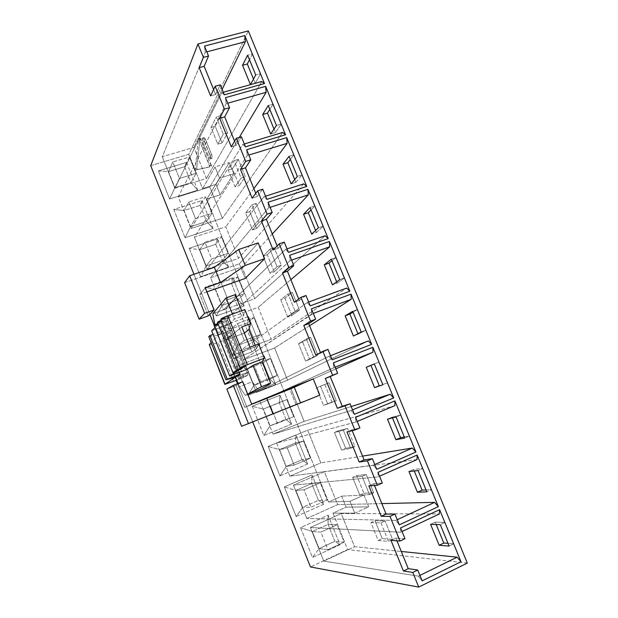 <?xml version="1.0" encoding="UTF-8"?>
<svg xmlns="http://www.w3.org/2000/svg" width="618" height="618" viewBox="0 0 618 618"><rect width="100%" height="100%" fill="white"/><g stroke="black" fill="none" stroke-linecap="round" stroke-linejoin="round"><path stroke-width="0.46" stroke-dasharray="3.09 2.32" d="M206.798 199.089L328.513 502.017L341.692 496.146L346.142 507.185L332.978 513.118L347.633 549.587L310.445 566.953L347.633 549.587L332.978 513.118L354.778 513.187L349.989 501.314L328.513 502.017L206.798 199.089L219.544 178.162L215.025 166.96L202.573 188.575L216.014 184.373L220.232 194.84L206.798 199.089L220.232 194.84L216.014 184.373L202.573 188.575L188.799 154.291L202.573 188.575L215.025 166.96L229.293 162.596L233.805 173.735L219.544 178.162L215.025 166.96L229.293 162.596L216.014 184.373L229.293 162.596L233.805 173.735L220.232 194.84L233.805 173.735L219.544 178.162L206.798 199.089M252.723 421.947L237.497 383.708L252.723 421.947M236.184 380.418L214.245 325.3L236.184 380.418M209.873 314.307L193.944 274.292L209.873 314.307M150.699 165.663L188.799 154.291L248.336 30.9L188.799 154.291L150.699 165.663M300.572 527.625L312.469 557.467L340 544.697L328.158 515.196L300.572 527.625L312.275 531.542L319.097 548.622L312.469 557.467L300.572 527.625L328.158 515.196L340 544.697L312.469 557.467L319.097 548.622L327.973 549.688L320.935 532.106L312.275 531.542L319.097 548.622L334.871 541.337L328.073 524.373L312.275 531.542L320.935 532.106L337.142 524.728L344.156 542.187L327.973 549.688L320.935 532.106L337.142 524.728L328.073 524.373L337.142 524.728L344.156 542.187L334.871 541.337L344.156 542.187L327.973 549.688L319.097 548.622L334.871 541.337L340 544.697L334.871 541.337L328.073 524.373L328.158 515.196L328.073 524.373L312.275 531.542L300.572 527.625M284.342 486.891L296.153 516.532L323.755 504.234L311.997 474.925L284.342 486.891L295.852 490.437L304.01 489.804L320.255 482.704L327.223 500.039L310.993 507.254L304.01 489.804L320.255 482.704L311.696 483.531L295.852 490.437L302.627 507.393L318.448 500.379L311.696 483.531L320.255 482.704L327.223 500.039L318.448 500.379L327.223 500.039L310.993 507.254L302.627 507.393L310.993 507.254L304.01 489.804L295.852 490.437L302.627 507.393L296.153 516.532L284.342 486.891L311.997 474.925L311.696 483.531L295.852 490.437L284.342 486.891M268.22 446.443L279.946 475.875L307.625 464.041L295.945 434.933L268.22 446.443L279.552 449.618L287.2 447.803L303.492 440.982L310.414 458.193L294.137 465.13L287.2 447.803L303.492 440.982L295.427 442.975L279.552 449.618L286.273 466.459L302.14 459.707L295.427 442.975L303.492 440.982L310.414 458.193L302.14 459.707L310.414 458.193L294.137 465.13L286.273 466.459L294.137 465.13L287.2 447.803L279.552 449.618L286.273 466.459L279.946 475.875L268.22 446.443L295.945 434.933L295.427 442.975L279.552 449.618L268.22 446.443M252.206 406.273L263.855 435.505L291.603 424.118L280 395.211L252.206 406.273L263.361 409.077L286.852 399.552L293.72 416.64L277.397 423.299L270.514 406.096L286.852 399.552L263.361 409.077L270.035 425.802L285.941 419.321L279.282 402.697L286.852 399.552L293.72 416.64L270.035 425.802L277.397 423.299L270.514 406.096L263.361 409.077L270.035 425.802L263.855 435.505L252.206 406.273L280 395.211L279.282 402.697L263.361 409.077L252.206 406.273M236.3 366.374L247.872 395.412L275.69 384.466L264.172 355.759L236.3 366.374L247.277 368.822L253.944 364.682L270.321 358.409L277.142 375.381L260.781 381.769L253.944 364.682L270.321 358.409L263.237 362.696L247.277 368.822L253.913 385.431L269.857 379.205L263.237 362.696L270.321 358.409L277.142 375.381L269.857 379.205L277.142 375.381L260.781 381.769L253.913 385.431L260.781 381.769L253.944 364.682L247.277 368.822L253.913 385.431L247.872 395.412L236.3 366.374L264.172 355.759L263.237 362.696L247.277 368.822L236.3 366.374M220.51 326.752L232.005 355.582L259.884 345.083L248.444 316.563L220.51 326.752L231.31 328.838L237.49 323.569L253.913 317.559L260.68 334.415L244.28 340.526L237.49 323.569L253.913 317.559L247.308 322.967L231.31 328.838L237.891 345.331L253.882 339.359L247.308 322.967L253.913 317.559L260.68 334.415L253.882 339.359L260.68 334.415L244.28 340.526L237.891 345.331L244.28 340.526L237.49 323.569L231.31 328.838L237.891 345.331L232.005 355.582L220.51 326.752L248.444 316.563L247.308 322.967L231.31 328.838L220.51 326.752M204.821 287.393L216.238 316.03L244.187 305.964L232.816 277.636L204.821 287.393L215.443 289.124L221.151 282.735L237.613 276.995L244.334 293.735L227.895 299.583L221.151 282.735L237.613 276.995L231.48 283.507L215.443 289.124L221.986 305.508L238.007 299.792L231.48 283.507L237.613 276.995L244.334 293.735L238.007 299.792L244.334 293.735L227.895 299.583L221.986 305.508L227.895 299.583L221.151 282.735L215.443 289.124L221.986 305.508L216.238 316.03L204.821 287.393L232.816 277.636L231.48 283.507L215.443 289.124L204.821 287.393M189.239 248.297L200.58 276.748L228.59 267.107L217.304 238.973L189.239 248.297L199.691 249.687L204.929 242.194L221.429 236.717L228.104 253.334L211.626 258.919L204.929 242.194L221.429 236.717L215.767 244.319L199.691 249.687L206.188 265.956L222.248 260.487L215.767 244.319L221.429 236.717L228.104 253.334L222.248 260.487L228.104 253.334L211.626 258.919L206.188 265.956L211.626 258.919L204.929 242.194L199.691 249.687L206.188 265.956L200.58 276.748L189.239 248.297L217.304 238.973L215.767 244.319L199.691 249.687L189.239 248.297M173.766 209.471L185.029 237.721L213.102 228.513L201.885 200.564L173.766 209.471L184.048 210.514L188.822 201.931L205.361 196.717L211.989 213.218L195.466 218.54L188.822 201.931L205.361 196.717L200.155 205.385L184.048 210.514L190.498 226.675L206.597 221.445L200.155 205.385L205.361 196.717L211.989 213.218L206.597 221.445L211.989 213.218L195.466 218.54L190.498 226.675L195.466 218.54L188.822 201.931L184.048 210.514L190.498 226.675L185.029 237.721L173.766 209.471L201.885 200.564L200.155 205.385L184.048 210.514L173.766 209.471M158.393 170.9L169.579 198.965L197.714 190.174L186.574 162.41L158.393 170.9L168.505 171.611L172.824 161.955L189.402 156.987L195.983 173.38L179.421 178.447L172.824 161.955L189.402 156.987L184.651 166.721L168.505 171.611L174.917 187.656L191.047 182.673L184.651 166.721L189.402 156.987L195.983 173.38L191.047 182.673L195.983 173.38L179.421 178.447L174.917 187.656L179.421 178.447L172.824 161.955L168.505 171.611L174.917 187.656L169.579 198.965L158.393 170.9L186.574 162.41L184.651 166.721L168.505 171.611L158.393 170.9M323.778 561.105L354.585 546.714L341.244 513.558L310.36 527.517L323.778 561.105L354.585 546.714L401.283 551.472L354.585 546.714L341.244 513.558L439.375 513.967L341.244 513.558L310.36 527.517L323.778 561.105L418.401 576.146L323.778 561.105M419.916 575.404L418.401 576.146L422.148 580.889L418.401 576.146L419.916 575.404M378.193 540.518L388.413 541.314L380.943 522.898L370.939 522.604L378.193 540.518L382.256 538.61L392.577 539.352L385.114 520.966L375.01 520.727L382.256 538.61L392.577 539.352L388.413 541.314L378.193 540.518L370.939 522.604L375.01 520.727L382.256 538.61L378.193 540.518M308.652 302.04L307.107 302.611L310.205 305.848L307.107 302.611L239.877 351.032L271.101 339.29L346.59 288.104L271.101 339.29L258.224 307.285L226.93 318.625L239.877 351.032L307.107 302.611L308.652 302.04M289.633 255.304L290.051 260.68L226.93 318.625L290.051 260.68L291.596 260.139L290.051 260.68L289.633 255.304M305.987 295.497L299.313 300.487L298.718 299.012L299.313 300.487L294.377 302.287L299.313 300.487L305.987 295.497M290.854 279.668L258.224 307.285L290.854 279.668M287.733 317.003L295.257 311.596L288.073 293.89L280.757 299.761L287.733 317.003L291.866 315.474L299.483 310.035L292.306 292.36L284.89 298.262L291.866 315.474L299.483 310.035L295.257 311.596L287.733 317.003L280.757 299.761L288.073 293.89L295.257 311.596L299.483 310.035L292.306 292.36L288.073 293.89L292.306 292.36L284.89 298.262L280.757 299.761L284.89 298.262L291.866 315.474L287.733 317.003M239.877 351.032L271.101 339.29L258.224 307.285L226.93 318.625L239.877 351.032M248.444 316.563L259.884 345.083L253.882 339.359L247.308 322.967L248.444 316.563M259.884 345.083L232.005 355.582L237.891 345.331L253.882 339.359L259.884 345.083M337.204 283.137L344.55 277.891L339.722 279.645L344.55 277.891L336.153 257.467L331.982 260.781L336.153 257.467L331.325 259.174L336.153 257.467L344.55 277.891L337.204 283.137L332.476 284.859L337.204 283.137L336.671 281.839L337.204 283.137M467.301 563.091L347.633 549.587L467.301 563.091M447.973 543.346L453.813 543.77L445.03 522.395L435.234 522.164L436.208 524.52L435.234 522.164L430.591 524.358L435.234 522.164L445.03 522.395L440.294 524.636L445.03 522.395L453.813 543.77L449.085 546.057L453.813 543.77L447.973 543.346M426.041 489.92L431.565 489.618L422.859 468.436L413.612 469.433L414.245 470.97L413.612 469.433L408.946 471.519L413.612 469.433L422.859 468.436L418.1 470.576L422.859 468.436L431.565 489.618L426.814 491.797L431.565 489.618L426.041 489.92M363.902 493.295L373.666 492.77L366.258 474.524L356.717 475.551L363.902 493.295L373.666 492.77L369.487 494.647L362.078 476.378L352.631 477.351L359.823 495.126L369.487 494.647L359.823 495.126L363.902 493.295L359.823 495.126L352.631 477.351L362.078 476.378L369.487 494.647L373.666 492.77L366.258 474.524L362.078 476.378L366.258 474.524L356.717 475.551L352.631 477.351L356.717 475.551L363.902 493.295M404.311 436.972L409.51 435.968L400.881 414.979L392.175 417.173L392.476 417.915L392.175 417.173L387.494 419.159L392.175 417.173L400.881 414.979L396.107 417.003L400.881 414.979L409.51 435.968L404.744 438.038L409.51 435.968L404.311 436.972M345.686 448.336L354.902 446.544L347.555 428.452L338.556 430.723L345.686 448.336L354.902 446.544L350.707 448.344L343.361 430.213L334.454 432.445L341.592 450.082L350.707 448.344L341.592 450.082L345.686 448.336L341.592 450.082L334.454 432.445L343.361 430.213L350.707 448.344L354.902 446.544L347.555 428.452L343.361 430.213L347.555 428.452L338.556 430.723L334.454 432.445L338.556 430.723L345.686 448.336M382.766 384.504L387.664 382.797L379.112 361.993L374.315 363.917L379.112 361.993L387.664 382.797L382.766 384.504M327.61 403.709L336.285 400.688L329 382.735L320.533 386.235L327.61 403.709L336.285 400.688L332.082 402.403L324.782 384.419L316.424 387.88L323.508 405.385L332.082 402.403L323.508 405.385L327.61 403.709L323.508 405.385L316.424 387.88L324.782 384.419L332.082 402.403L336.285 400.688L329 382.735L316.424 387.88L320.533 386.235L327.61 403.709M358.146 334.199L366.003 330.112L357.536 309.494L353.063 312.144L357.536 309.494L352.724 311.31L357.536 309.494L366.003 330.112L361.198 331.966L366.003 330.112L358.146 334.199L353.434 336.022L358.146 334.199L357.93 333.674L358.146 334.199M309.672 359.421L317.814 355.188L310.584 337.366L302.642 342.078L309.672 359.421L317.814 355.188L313.596 356.825L306.358 338.981L298.525 343.654L305.555 361.028L313.596 356.825L305.555 361.028L309.672 359.421L305.555 361.028L298.525 343.654L306.358 338.981L313.596 356.825L317.814 355.188L310.584 337.366L306.358 338.981L310.584 337.366L302.642 342.078L298.525 343.654L302.642 342.078L309.672 359.421M316.439 232.515L323.284 226.142L314.956 205.902L311.086 209.873L314.956 205.902L310.112 207.509L314.956 205.902L323.284 226.142L318.44 227.795L323.284 226.142L316.439 232.515L311.696 234.137L316.439 232.515L315.597 230.468L316.439 232.515M274.191 271.85L281.298 265.238L274.176 247.694L267.277 254.77L274.191 271.85L281.298 265.238L277.057 266.721L269.927 249.147L263.129 256.2L270.051 273.31L277.057 266.721L270.051 273.31L274.191 271.85L270.051 273.31L263.129 256.2L269.927 249.147L277.057 266.721L281.298 265.238L274.176 247.694L269.927 249.147L274.176 247.694L267.277 254.77L263.129 256.2L267.277 254.77L274.191 271.85M295.86 182.333L302.202 174.855L293.959 154.794L290.367 159.405L293.959 154.794L289.093 156.3L293.959 154.794L302.202 174.855L297.343 176.408L302.202 174.855L295.86 182.333L291.101 183.863L295.86 182.333L294.716 179.544L295.86 182.333M256.655 228.56L263.253 220.78L256.184 203.376L249.788 211.603L256.655 228.56L263.253 220.78L258.996 222.194L251.928 204.751L245.632 212.955L252.507 229.942L258.996 222.194L252.507 229.942L256.655 228.56L252.507 229.942L245.632 212.955L251.928 204.751L258.996 222.194L263.253 220.78L256.184 203.376L251.928 204.751L256.184 203.376L249.788 211.603L245.632 212.955L249.788 211.603L256.655 228.56M275.458 132.592L281.314 124.025L273.141 104.133L269.834 109.378L273.141 104.133L268.258 105.547L273.141 104.133L281.314 124.025L276.439 125.477L281.314 124.025L275.458 132.592L270.684 134.029L275.458 132.592L274.013 129.077L275.458 132.592M239.251 185.585L245.346 176.663L238.332 159.39L232.43 168.76L239.251 185.585L245.346 176.663L241.074 177.999L234.06 160.695L228.266 170.043L235.087 186.899L241.074 177.999L235.087 186.899L239.251 185.585L235.087 186.899L228.266 170.043L234.06 160.695L241.074 177.999L245.346 176.663L238.332 159.39L234.06 160.695L238.332 159.39L232.43 168.76L228.266 170.043L232.43 168.76L239.251 185.585M255.234 83.283L260.603 73.642L252.499 53.928L249.479 59.791L252.499 53.928L247.609 55.241L252.499 53.928L260.603 73.642L255.721 74.994L260.603 73.642L255.234 83.283L250.444 84.62L255.234 83.283L253.496 79.05L255.234 83.283M221.97 142.936L227.571 132.885L220.611 115.744L215.203 126.234L221.97 142.936L227.571 132.885L223.291 134.152L216.331 116.98L211.024 127.447L217.799 144.179L223.291 134.152L217.799 144.179L221.97 142.936L217.799 144.179L211.024 127.447L216.331 116.98L223.291 134.152L227.571 132.885L220.611 115.744L216.331 116.98L220.611 115.744L215.203 126.234L211.024 127.447L215.203 126.234L221.97 142.936M211.325 165.284L200.047 138.285L196.748 168.104L197.327 169.541L211.402 166.443L200.564 138.61L198.981 139.073L209.741 165.771L211.325 165.284L211.402 166.443L195.813 170.004L197.327 169.541L196.748 168.104L195.234 168.567L198.463 138.756L200.162 138.084L200.564 138.61L198.981 139.073L198.579 138.548L200.047 138.285L196.748 168.104L195.234 168.567L195.806 170.004L209.819 166.93L209.741 165.771L211.325 165.284M205.446 139.297C203.762 136.74 203.399 137.451 204.357 141.445L210.529 156.725C212.229 159.328 212.6 158.641 211.65 154.662L205.446 139.297L203.847 139.768L210.05 155.149C211.001 159.127 210.63 159.815 208.93 157.204L202.766 141.916C201.8 137.922 202.156 137.211 203.847 139.768L202.534 138.077C201.955 138.509 202.032 139.792 202.766 141.916L204.357 141.445C203.631 139.32 203.554 138.038 204.133 137.605L205.446 139.297L203.847 139.768L210.05 155.149L211.65 154.662C212.376 156.756 212.453 158.023 211.874 158.447L210.529 156.725L208.93 157.204L202.766 141.916L204.357 141.445L210.529 156.725L208.93 157.204L210.282 158.934C210.854 158.502 210.777 157.242 210.05 155.149L211.65 154.662L205.446 139.297M354.778 513.187L349.989 501.314L363.948 495.049L368.73 506.845L354.778 513.187L332.978 513.118L346.142 507.185L341.692 496.146L328.513 502.017L349.989 501.314L363.948 495.049L341.692 496.146L363.948 495.049L368.73 506.845L346.142 507.185L368.73 506.845L354.778 513.187M295.922 404.35L289.904 389.394L313.249 378.927L289.904 389.394L295.922 404.35L241.623 426.273L319.807 395.141L295.922 404.35M245.261 278.448L239.375 263.816L258.185 242.889L239.375 263.816L245.261 278.448M248.003 375.002L243.832 377.467L228.359 338.656L232.229 335.489L248.003 375.002L238.455 378.602L248.467 372.075L235.543 377.08L248.467 372.075L252.329 381.723L239.405 386.783L245.315 395.404L247.702 394.122L245.315 395.404L247.818 394.415L245.315 395.404L239.405 386.783L238.092 383.477L239.405 386.783L252.329 381.723L248.467 372.075L238.455 378.602L222.627 338.865L231.711 330.12L218.772 334.941L222.828 330.839L239.336 372.26L222.828 330.839L213.11 334.4L222.828 330.839L218.772 334.941L214.94 325.331L218.772 334.941L231.711 330.12L227.887 320.541L231.711 330.12L222.627 338.865L238.424 378.633L239.668 378.216L223.878 338.571L222.604 338.919L223.878 338.571L239.668 378.216L248.003 375.002L232.229 335.489L223.878 338.571L232.229 335.489L228.359 338.656L243.832 377.467L248.003 375.002M184.604 282.658L239.375 263.816L184.604 282.658M206.937 291.866L199.815 294.361L208.359 315.844L199.815 294.361L205.331 287.826L199.815 294.361L206.937 291.866M226.86 389.085L236.084 385.508L244.767 407.332L289.904 389.394L244.767 407.332L251.696 404.149L244.767 407.332L236.084 385.508L242.735 381.677L236.084 385.508L226.86 389.085M236.787 380.186L243.832 377.467L236.787 380.186M247.223 369.24L229.278 324.311L234.446 319.073L232.438 314.052L234.446 319.073L243.623 315.682L244.844 309.564L243.623 315.682L241.638 310.73L243.623 315.682L234.446 319.073L229.278 324.311L247.223 369.24M214.855 324.859L214.94 325.331L227.887 320.541L225.879 308.954L234.724 298.981L269.046 384.62L234.724 298.981L235.188 294.647L234.724 298.981L225.879 308.954L212.785 313.743L225.879 308.954L227.887 320.541L214.94 325.331L214.855 324.859M235.118 377.374L218.378 335.335L211.163 342.642L218.378 335.335L235.118 377.374M208.776 336.617L218.378 335.335L208.776 336.617M209.27 344.558C208.791 345.447 211.727 344.744 218.084 342.457L228.359 338.656L218.084 342.457C212.777 344.388 209.788 345.192 209.131 344.883M258.37 390.252L252.329 381.723L258.37 390.252M256.555 348.699L258.648 343.956L256.555 348.699L251.835 351.912L256.555 348.699L255.172 345.261L256.555 348.699M249.996 347.208L233.511 358.834L251.835 351.912L244.319 333.133L225.979 339.923L241.854 326.883L225.979 339.923L233.511 358.834L251.835 351.912L244.349 333.11L225.979 339.923L233.511 358.834L249.996 347.208M225.199 318.17L244.496 366.505L225.199 318.17C227.3 317.575 226.999 317.853 224.319 318.988L221.229 320.217L224.319 318.988L243.438 366.899L224.319 318.988L226.667 317.814L220.835 319.228M221.7 321.391L221.754 321.368C223.824 320.781 223.538 321.043 220.896 322.163L217.822 323.384L220.896 322.163L239.699 369.301L220.896 322.163L223.206 321.012L217.436 322.426M218.27 324.512L214.994 327.64L218.417 324.465L214.152 325.516M211.657 330.738L229.278 324.311L211.657 330.738M240.719 368.915L221.754 321.368L240.719 368.915M237.065 371.248L218.417 324.465L237.065 371.248M233.589 381.422L218.084 342.457L233.589 381.422M204.481 46.095L205.253 52.267L162.279 156.756L174.863 188.258L221.7 92.692L224.319 94.832L221.7 92.692L174.863 188.258L206.389 178.509L193.867 147.385L162.279 156.756L205.253 52.267L206.821 51.85L205.253 52.267L204.481 46.095M220.255 84.844L215.636 94.515L213.612 89.533L215.636 94.515L220.255 84.844M222.109 89.417L193.867 147.385L222.109 89.417M261.715 81.499L206.389 178.509L261.715 81.499M223.268 92.26L221.7 92.692L223.268 92.26M174.863 188.258L206.389 178.509L193.867 147.385L162.279 156.756L174.863 188.258M186.574 162.41L197.714 190.174L191.047 182.673L184.651 166.721L186.574 162.41M197.714 190.174L169.579 198.965L174.917 187.656L191.047 182.673L197.714 190.174M210.63 95.914L215.636 94.515L210.63 95.914M225.477 97.683L226.165 103.662L178.27 196.794L190.947 228.529L242.766 144.457L245.493 146.86L242.766 144.457L190.947 228.529L222.403 218.285L209.788 186.945L178.27 196.794L226.165 103.662L227.725 103.214L226.165 103.662L225.477 97.683M241.391 136.787L236.277 145.315L234.601 141.19L236.277 145.315L241.391 136.787M239.282 137.412L209.788 186.945L239.282 137.412M282.65 132.453L222.403 218.285L282.65 132.453M244.326 143.986L242.766 144.457L244.326 143.986M190.947 228.529L222.403 218.285L209.788 186.945L178.27 196.794L190.947 228.529M201.885 200.564L213.102 228.513L206.597 221.445L200.155 205.385L201.885 200.564M213.102 228.513L185.029 237.721L190.498 226.675L206.597 221.445L213.102 228.513M231.286 146.814L236.277 145.315L231.286 146.814M246.667 149.741L247.27 155.52L194.376 237.119L207.138 269.069L264.017 196.694L266.868 199.375L264.017 196.694L207.138 269.069L238.525 258.339L225.817 226.783L194.376 237.119L247.27 155.52L248.822 155.048L247.27 155.52L246.667 149.741M262.727 189.201L257.096 196.578L255.775 193.318L257.096 196.578L262.727 189.201M253.867 188.614L225.817 226.783L253.867 188.614M303.77 183.87L238.525 258.339L303.77 183.87M265.57 196.192L264.017 196.694L265.57 196.192M207.138 269.069L238.525 258.339L225.817 226.783L194.376 237.119L207.138 269.069M217.304 238.973L228.59 267.107L222.248 260.487L215.767 244.319L217.304 238.973M228.59 267.107L200.58 276.748L206.188 265.956L222.248 260.487L228.59 267.107M252.129 198.177L257.096 196.578L252.129 198.177M268.05 202.279L268.56 207.857L210.599 277.729L223.446 309.912L285.462 249.409L288.436 252.368L285.462 249.409L223.446 309.912L254.755 298.672L241.962 266.891L210.599 277.729L268.56 207.857L270.112 207.354L268.56 207.857L268.05 202.279M284.257 242.101L278.108 248.297L277.15 245.925L278.108 248.297L284.257 242.101M272.291 233.959L241.962 266.891L272.291 233.959M325.083 235.752L254.755 298.672L325.083 235.752M287.015 248.876L285.462 249.409L287.015 248.876M223.446 309.912L254.755 298.672L241.962 266.891L210.599 277.729L223.446 309.912M232.816 277.636L244.187 305.964L238.007 299.792L231.48 283.507L232.816 277.636M244.187 305.964L216.238 316.03L221.986 305.508L238.007 299.792L244.187 305.964M273.156 249.996L278.108 248.297L273.156 249.996M311.41 308.815L311.742 313.983L243.384 359.815L256.416 392.445L328.954 356.3L332.175 359.83L328.954 356.3L256.416 392.445L287.563 380.194L274.593 347.965L243.384 359.815L313.28 313.411L311.742 313.983L311.41 308.815M327.926 349.379L320.711 353.148L320.487 352.592L320.711 353.148L327.926 349.379M309.572 325.74L274.593 347.965L309.572 325.74M368.289 340.935L287.563 380.194L368.289 340.935M330.499 355.705L328.954 356.3L330.499 355.705M256.416 392.445L287.563 380.194L274.593 347.965L243.384 359.815L256.416 392.445M264.172 355.759L275.69 384.466L269.857 379.205L263.237 362.696L264.172 355.759M275.69 384.466L247.872 395.412L253.913 385.431L269.857 379.205L275.69 384.466M315.79 355.056L320.711 353.148L315.79 355.056M333.396 362.82L333.627 367.78L259.946 401.291L273.079 434.16L351.009 410.499L354.353 414.323L351.009 410.499L273.079 434.16L304.141 421.383L291.078 388.923L259.946 401.291L335.165 367.177L333.627 367.78L333.396 362.82M335.852 368.853L291.078 388.923L335.852 368.853M351.194 406.551L304.141 421.383L351.194 406.551M352.538 409.865L351.009 410.499L352.538 409.865M273.079 434.16L304.141 421.383L291.078 388.923L259.946 401.291L273.079 434.16M280 395.211L291.603 424.118L285.941 419.321L279.282 402.697L280 395.211M291.603 424.118L263.855 435.505L270.035 425.802L285.941 419.321L291.603 424.118M359.885 427.919L351.881 429.881L346.984 431.943L351.881 429.881L359.885 427.919M355.582 417.343L355.721 422.086L276.632 443.067L289.857 476.169L373.264 465.2L376.741 469.325L373.264 465.2L289.857 476.169L320.842 462.859L307.687 430.174L276.632 443.067L355.721 422.086L357.25 421.437L355.721 422.086L355.582 417.343M352.206 430.676L351.881 429.881L352.206 430.676M394.879 405.647L307.687 430.174L394.879 405.647M362.542 456.115L320.842 462.859L362.542 456.115M374.786 464.527L373.264 465.2L374.786 464.527M289.857 476.169L320.842 462.859L307.687 430.174L276.632 443.067L289.857 476.169M295.945 434.933L307.625 464.041L302.14 459.707L295.427 442.975L295.945 434.933M307.625 464.041L279.946 475.875L286.273 466.459L302.14 459.707L307.625 464.041M382.326 483.044L373.759 483.724L368.884 485.902L373.759 483.724L382.326 483.044M377.984 472.368L378.023 476.895L293.434 485.145L306.752 518.487L395.729 520.41L399.336 524.844L395.729 520.41L306.752 518.487L337.652 504.636L324.404 471.719L293.434 485.145L378.023 476.895L379.545 476.215L378.023 476.895L377.984 472.368M374.477 485.485L373.759 483.724L374.477 485.485M417.019 459.56L324.404 471.719L417.019 459.56M381.831 503.6L337.652 504.636L381.831 503.6M397.25 519.707L395.729 520.41L397.25 519.707M306.752 518.487L337.652 504.636L324.404 471.719L293.434 485.145L306.752 518.487M311.997 474.925L323.755 504.234L318.448 500.379L311.696 483.531L311.997 474.925M323.755 504.234L296.153 516.532L302.627 507.393L318.448 500.379L323.755 504.234M404.975 538.695L395.837 538.069L390.978 540.356L395.837 538.069L404.975 538.695M396.949 540.804L395.837 538.069L396.949 540.804M400.588 527.919L400.534 532.214L310.36 527.517L400.534 532.214L402.048 531.503L400.534 532.214L400.588 527.919M370.939 522.604L380.943 522.898L385.114 520.966L375.01 520.727L370.939 522.604M380.943 522.898L388.413 541.314L392.577 539.352L385.114 520.966L380.943 522.898M198.981 139.073L209.819 166.93L195.813 170.004L195.234 168.567L198.463 138.756L198.981 139.073M245.933 366.041L226.667 317.814M242.132 368.459L223.206 321.012M238.424 378.633L222.604 338.919M200.162 138.084L198.579 138.548M197.32 169.541L195.806 170.004M204.133 137.605L202.534 138.077M211.874 158.447L210.282 158.934"/><path stroke-width="0.93" d="M310.445 566.953L252.723 421.947L310.445 566.953L418.741 587.1L412.785 572.446L417.729 570.035L422.148 580.889L461.005 561.739L457.119 557.173L419.916 575.404L457.119 557.173L401.283 551.472L457.119 557.173L461.005 561.739L439.599 509.657L461.005 561.739L422.148 580.889L417.729 570.035L408.266 568.668L396.949 540.804L408.266 568.668L417.729 570.035L412.785 572.446L403.423 571.024L390.978 540.356L400.016 541.036L389.997 516.385L394.964 514.091L399.336 524.844L438.355 506.636L417.15 455.033L377.984 472.368L382.326 483.044L377.351 485.269L367.424 460.85L372.407 458.672L376.741 469.325L415.922 452.036L394.91 400.904L355.582 417.343L359.885 427.919L354.894 430.028L345.053 405.833L350.058 403.77L354.353 414.323L393.689 397.938L372.87 347.277L333.396 362.82L337.66 373.303L332.646 375.296L322.897 351.325L327.926 349.379L332.175 359.83L371.665 344.342L351.032 294.145L311.41 308.815L315.636 319.197L310.599 321.082L300.951 297.335L305.987 295.497L310.205 305.848L349.834 291.225L329.394 241.491L289.633 255.304L293.813 265.586L288.768 267.362L279.197 243.832L284.257 242.101L288.436 252.368L328.212 238.602L307.957 189.309L268.05 202.279L272.198 212.468L267.13 214.137L257.652 190.823L262.727 189.201L266.868 199.375L306.775 186.451L286.706 137.605L246.667 149.741L250.777 159.838L245.694 161.406L236.3 138.301L241.391 136.787L245.493 146.86L285.539 134.763L265.647 86.358L225.477 97.683L229.548 107.686L224.45 109.147L215.141 86.257L220.255 84.844L224.319 94.832L264.489 83.546L244.774 35.574L204.481 46.095L208.513 56.014L203.399 57.374L197.961 43.994L248.336 30.9L467.301 563.091L418.741 587.1L310.445 566.953M237.497 383.708L236.184 380.418L237.497 383.708M214.245 325.3L209.873 314.307L214.245 325.3M193.944 274.292L150.699 165.663L193.944 274.292M439.375 513.967L439.599 509.657L400.588 527.919L404.975 538.695L400.016 541.036L389.997 516.385L381.213 516.285L368.884 485.902L377.351 485.269L367.424 460.85L359.205 462.048L346.984 431.943L354.894 430.028L345.053 405.833L337.397 408.305L325.292 378.479L332.646 375.296L322.897 351.325L315.79 355.056L303.793 325.501L310.599 321.082L300.951 297.335L294.377 302.287L282.488 272.994L288.768 267.362L279.197 243.832L273.156 249.996L261.375 220.966L267.13 214.137L257.652 190.823L252.129 198.177L240.456 169.402L245.694 161.406L236.3 138.301L231.286 146.814L219.714 118.301L224.45 109.147L215.141 86.257L210.63 95.914L199.166 67.648L203.399 57.374L197.961 43.994L150.699 165.663L197.961 43.994L248.336 30.9L467.301 563.091L418.741 587.1L412.785 572.446L403.423 571.024L408.266 568.668L403.423 571.024L390.978 540.356L400.016 541.036L404.975 538.695L400.588 527.919L439.599 509.657L439.375 513.967L402.048 531.503L439.375 513.967M439.166 545.285L449.085 546.057L440.294 524.636L430.591 524.358L439.166 545.285L443.801 543.052L447.973 543.346L443.801 543.052L439.166 545.285L430.591 524.358L440.294 524.636L449.085 546.057L439.166 545.285M346.59 288.104L308.652 302.04L346.59 288.104L349.834 291.225L346.59 288.104M310.205 305.848L349.834 291.225L329.394 241.491L289.633 255.304L293.813 265.586L287.44 271.248L293.813 265.586L288.768 267.362L282.488 272.994L287.44 271.248L282.488 272.994L294.377 302.287L300.951 297.335L305.987 295.497L310.205 305.848M298.718 299.012L287.44 271.248L298.718 299.012M291.596 260.139L329.641 246.845L329.394 241.491L329.641 246.845L290.854 279.668L329.641 246.845L291.596 260.139M332.476 284.859L339.722 279.645L331.325 259.174L324.272 264.836L332.476 284.859L324.272 264.836L329.008 263.152L336.671 281.839L329.008 263.152L324.272 264.836L331.325 259.174L339.722 279.645L332.476 284.859M436.208 524.52L443.801 543.052L436.208 524.52M422.102 490.136L426.041 489.92L422.102 490.136L417.444 492.268L426.814 491.797L418.1 470.576L408.946 471.519L417.444 492.268L422.102 490.136L414.245 470.97L422.102 490.136M400.595 437.691L404.311 436.972L400.595 437.691L395.922 439.722L404.744 438.038L396.107 417.003L387.494 419.159L395.922 439.722L400.595 437.691L392.476 417.915L400.595 437.691M379.274 385.717L374.585 387.64L382.874 384.759L374.315 363.917L366.235 367.262L374.585 387.64L379.274 385.717L370.931 365.377L366.235 367.262L374.315 363.917L382.874 384.759L374.585 387.64L366.235 367.262L370.931 365.377L379.274 385.717M374.338 363.971L370.931 365.377L374.338 363.971M353.063 312.144L349.881 314.044L357.93 333.674L349.881 314.044L345.161 315.821L353.434 336.022L361.198 331.966L352.724 311.31L345.161 315.821L352.724 311.31L361.198 331.966L353.434 336.022L345.161 315.821L353.063 312.144M331.982 260.781L329.008 263.152L331.982 260.781M311.086 209.873L308.312 212.708L315.597 230.468L308.312 212.708L303.562 214.291L311.696 234.137L318.44 227.795L310.112 207.509L303.562 214.291L310.112 207.509L318.44 227.795L311.696 234.137L303.562 214.291L308.312 212.708L311.086 209.873M290.367 159.405L287.803 162.704L294.716 179.544L287.803 162.704L283.036 164.195L291.101 183.863L297.343 176.408L289.093 156.3L283.036 164.195L289.093 156.3L297.343 176.408L291.101 183.863L283.036 164.195L287.803 162.704L290.367 159.405M269.834 109.378L267.47 113.125L274.013 129.077L267.47 113.125L262.689 114.523L270.684 134.029L276.439 125.477L268.258 105.547L262.689 114.523L268.258 105.547L276.439 125.477L270.684 134.029L262.689 114.523L267.47 113.125L269.834 109.378M249.479 59.791L247.316 63.978L253.496 79.05L247.316 63.978L242.519 65.284L250.444 84.62L255.721 74.994L247.609 55.241L242.519 65.284L247.609 55.241L255.721 74.994L250.444 84.62L242.519 65.284L247.316 63.978L249.479 59.791M313.249 378.927L319.807 395.141L313.249 378.927L294.006 386.567L300.587 402.905L319.807 395.141L300.587 402.905L294.006 386.567L251.696 404.149L242.735 381.677L233.256 385.346L226.86 389.085L241.623 426.273L226.86 389.085L233.256 385.346L248.49 423.654L233.256 385.346L242.735 381.677L251.696 404.149L266.706 398.193L272.947 413.782L266.706 398.193L313.249 378.927M258.185 242.889L264.597 258.726L245.261 278.448L206.937 291.866L245.261 278.448L264.597 258.726L258.185 242.889L238.772 249.463L214.346 267.308L189.68 275.752L184.604 282.658L199.104 319.174L184.604 282.658L189.68 275.752L204.628 313.349L214.145 309.942L205.331 287.826L220.448 282.557L245.207 265.423L264.597 258.726L245.207 265.423L238.772 249.463L245.207 265.423L220.448 282.557L214.346 267.308L189.68 275.752L204.628 313.349L214.145 309.942L208.359 315.844L199.104 319.174L204.628 313.349L199.104 319.174L208.359 315.844L214.145 309.942L205.331 287.826L220.448 282.557L214.346 267.308L238.772 249.463L258.185 242.889M241.623 426.273L300.587 402.905L241.623 426.273M235.118 377.374L224.998 384.172L236.787 380.186L224.805 384.373L209.27 344.558L224.998 384.172L235.118 377.374L225.925 379.8L235.118 377.374M235.543 377.08L240.054 374.052L225.925 379.8L240.054 374.052L235.543 377.08L238.092 383.477L235.543 377.08M247.702 394.122L261.507 386.721L252.971 365.377L247.223 369.24L252.971 365.377L262.125 361.839L270.661 383.114L269.046 384.62L258.37 390.252L269.046 384.62L270.661 383.114L262.125 361.839L264.349 358.177L262.125 361.839L252.971 365.377L261.507 386.721L270.661 383.114L261.507 386.721L247.702 394.122M232.438 314.052L226.003 297.976L212.785 313.743L214.855 324.859L212.785 313.743L226.003 297.976L232.438 314.052M239.336 372.26L240.054 374.052L239.336 372.26M209.27 344.558L211.163 342.642L209.27 344.558L224.805 384.373M213.11 334.4L209.935 335.559L227.192 378.996L209.935 335.559L208.776 336.617L225.925 379.8L208.776 336.617L209.935 335.559L213.11 334.4M258.648 343.956L264.349 358.177L258.648 343.956L249.996 347.208L241.854 326.883L250.522 323.701L248.876 329.556L255.172 345.261L248.876 329.556L244.349 333.11L248.876 329.556L250.522 323.701L244.844 309.564L250.522 323.701L241.854 326.883L249.996 347.208L258.648 343.956M235.188 294.647L241.638 310.73L235.188 294.647L226.003 297.976L235.188 294.647M225.199 318.17C218.95 319.939 219.838 319.12 227.849 315.713L247.409 364.651L240.24 367.872L220.835 319.228C221.174 318.54 223.515 317.366 227.849 315.713L244.844 309.564L227.849 315.713L247.409 364.651L264.349 358.177L247.409 364.651C239.321 367.988 238.355 368.606 244.496 366.505C246.559 365.802 246.234 366.003 243.531 367.123C235.589 370.406 234.655 371.001 240.719 368.915C242.758 368.22 242.441 368.413 239.784 369.518C231.974 372.739 231.07 373.311 237.065 371.248L229.649 375.983L247.223 369.24L229.649 375.983L237.065 371.248L232.893 372.6L242.132 368.459L236.509 370.275L217.436 322.426L221.229 320.217C216.145 322.696 216.3 323.083 221.7 321.391M247.818 394.415L258.37 390.252L247.818 394.415M232.886 372.584L214.152 325.516L217.822 323.384C212.901 325.779 213.048 326.157 218.27 324.512M214.994 327.64L211.657 330.738L229.649 375.983L211.657 330.738L214.994 327.64M240.24 367.872L245.933 366.041L236.509 370.275M208.513 56.014L204.172 66.304L199.166 67.648L203.399 57.374L208.513 56.014L204.481 46.095L244.774 35.574L264.489 83.546L261.715 81.499L223.268 92.26L261.715 81.499L264.489 83.546L224.319 94.832L220.255 84.844L215.141 86.257L210.63 95.914L199.166 67.648L204.172 66.304L208.513 56.014M213.612 89.533L204.172 66.304L213.612 89.533M206.821 51.85L245.369 41.692L244.774 35.574L245.369 41.692L222.109 89.417L245.369 41.692L206.821 51.85M229.548 107.686L224.713 116.856L219.714 118.301L224.45 109.147L229.548 107.686L225.477 97.683L265.647 86.358L285.539 134.763L282.65 132.453L244.326 143.986L282.65 132.453L285.539 134.763L245.493 146.86L241.391 136.787L236.3 138.301L231.286 146.814L219.714 118.301L224.713 116.856L229.548 107.686M234.601 141.19L224.713 116.856L234.601 141.19M227.725 103.214L266.157 92.291L265.647 86.358L266.157 92.291L239.282 137.412L266.157 92.291L227.725 103.214M250.777 159.838L245.431 167.864L240.456 169.402L245.694 161.406L250.777 159.838L246.667 149.741L286.706 137.605L306.775 186.451L303.77 183.87L265.57 196.192L303.77 183.87L306.775 186.451L266.868 199.375L262.727 189.201L257.652 190.823L252.129 198.177L240.456 169.402L245.431 167.864L250.777 159.838M255.775 193.318L245.431 167.864L255.775 193.318M248.822 155.048L287.123 143.353L286.706 137.605L287.123 143.353L253.867 188.614L287.123 143.353L248.822 155.048M272.198 212.468L266.343 219.32L261.375 220.966L267.13 214.137L272.198 212.468L268.05 202.279L307.957 189.309L328.212 238.602L325.083 235.752L287.015 248.876L325.083 235.752L328.212 238.602L288.436 252.368L284.257 242.101L279.197 243.832L273.156 249.996L261.375 220.966L266.343 219.32L272.198 212.468M277.15 245.925L266.343 219.32L277.15 245.925M270.112 207.354L308.289 194.863L307.957 189.309L308.289 194.863L272.291 233.959L308.289 194.863L270.112 207.354M315.636 319.197L308.722 323.647L303.793 325.501L310.599 321.082L315.636 319.197L311.41 308.815L351.032 294.145L371.665 344.342L368.289 340.935L330.499 355.705L368.289 340.935L371.665 344.342L332.175 359.83L327.926 349.379L315.79 355.056L303.793 325.501L308.722 323.647L315.636 319.197M320.487 352.592L308.722 323.647L320.487 352.592M313.28 313.411L351.186 299.297L351.032 294.145L351.186 299.297L309.572 325.74L351.186 299.297L313.28 313.411M337.66 373.303L325.292 378.479L337.66 373.303L333.396 362.82L372.87 347.277L393.689 397.938L390.197 394.253L351.194 406.551L390.197 394.253L352.538 409.865L390.197 394.253L393.689 397.938L354.353 414.323L350.058 403.77L342.302 406.289L330.205 376.524L337.66 373.303M335.165 367.177L372.932 352.229L372.87 347.277L372.932 352.229L335.852 368.853L372.932 352.229L335.165 367.177M342.302 406.289L350.058 403.77L337.397 408.305L342.302 406.289L337.397 408.305L325.292 378.479L330.205 376.524L342.302 406.289M346.984 431.943L354.894 430.028L359.885 427.919L355.582 417.343L394.91 400.904L415.922 452.036L412.299 448.058L362.542 456.115L412.299 448.058L374.786 464.527L412.299 448.058L415.922 452.036L376.741 469.325L372.407 458.672L364.087 459.923L352.206 430.676L364.087 459.923L372.407 458.672L367.424 460.85L359.205 462.048L364.087 459.923L359.205 462.048L346.984 431.943M357.25 421.437L394.879 405.647L394.91 400.904L394.879 405.647L357.25 421.437M404.744 438.038L395.922 439.722L387.494 419.159L396.107 417.003L404.744 438.038M368.884 485.902L377.351 485.269L382.326 483.044L377.984 472.368L417.15 455.033L438.355 506.636L434.601 502.364L381.831 503.6L434.601 502.364L397.25 519.707L434.601 502.364L438.355 506.636L399.336 524.844L394.964 514.091L386.08 514.045L374.477 485.485L386.08 514.045L394.964 514.091L389.997 516.385L381.213 516.285L386.08 514.045L381.213 516.285L368.884 485.902M379.545 476.215L417.019 459.56L417.15 455.033L417.019 459.56L379.545 476.215M426.814 491.797L417.444 492.268L408.946 471.519L418.1 470.576L426.814 491.797"/></g></svg>
